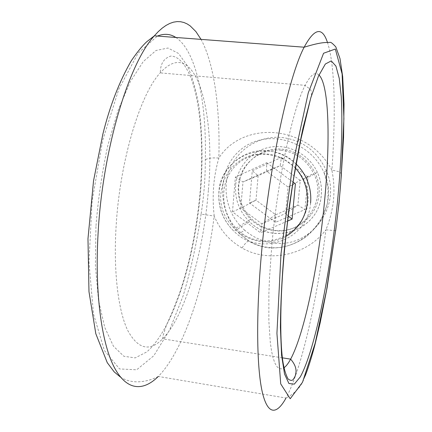 <?xml version="1.0" encoding="UTF-8"?>
<svg xmlns="http://www.w3.org/2000/svg" width="432" height="432" viewBox="0 0 432 432"><rect width="100%" height="100%" fill="white"/><g stroke="black" fill="none" stroke-linecap="round" stroke-linejoin="round"><path stroke-width="0.32" stroke-dasharray="2.16 1.62" d="M175.867 37.471C196.835 51.257 206.69 103.432 205.308 159.835C205.367 177.817 203.958 195.912 201.091 214.126L214.218 216.043C219.974 229.948 229.257 240.597 242.06 247.984C268.126 263.342 306.796 255.517 325.912 229.808C317.266 298.642 301.968 368.458 286.022 398.034L158.301 376.45C184.577 349.747 205.567 282.868 214.218 216.043C211.907 196.015 213.451 176.693 218.851 158.08C220.212 109.685 214.569 64.244 201.031 39.377M248.746 240.878L239.36 233.555C223.765 218.025 218.484 191.705 225.99 170.764C233.496 150.147 253.001 136.728 276.804 138.883C283.64 139.595 290.218 141.485 296.53 144.547C309.01 150.773 318.13 160.002 323.887 172.233L323.887 172.233C341.685 208.062 305.905 253.255 267.068 247.244C260.404 246.337 254.291 244.215 248.746 240.878L239.36 233.555L244.685 230.186C227.777 215.53 221.443 190.35 229.608 169.663C237.719 148.964 259.681 135.232 282.236 137.5C302.827 140.362 317.536 151.459 326.371 170.797C342.581 206.858 309.755 249.259 272.678 242.795C262.148 241.353 252.817 237.146 244.685 230.186M327.397 42.255C335.059 64.676 335.864 115.619 331.868 170.224C324.605 156.395 313.729 146.081 299.241 139.288C269.352 125.15 234.036 133.623 218.851 158.08C212.36 157.567 207.846 158.15 205.308 159.835M259.988 240.608C282.658 243.869 306.148 225.175 307.989 201.976C308.702 193.855 307.201 186.17 303.485 178.924C295.553 164.905 283.592 156.784 267.602 154.553C244.426 151.897 225.342 169.452 223.819 192.17C222.95 205.994 227 217.987 235.964 228.15C242.438 235.067 250.447 239.22 259.988 240.608M281.081 150.212C295.774 152.221 306.623 159.948 313.627 173.383C328.018 200.858 303.118 235.526 273.796 230.494C264.919 229.289 257.202 225.569 250.652 219.332C238.237 205.864 235.127 190.598 241.315 173.54C247.865 158.301 264.341 148.473 281.081 150.212M341.426 174.253C341.204 172.379 338.018 171.034 331.868 170.224C335.977 190.177 333.99 210.038 325.912 229.808L335.68 230.731M275.54 222.35L275.729 214.785L261.895 223.868L260.518 232.81L232.486 211.864L235.381 177.093L266.711 162.751L266.555 171.223L242.984 181.942L240.77 208.121L261.895 223.868L285.601 213.511L297.902 205.076L275.729 214.785L255.998 200.146L258.125 175.732L280.184 165.704L300.235 180.403L297.902 205.076L304.911 209.563L308.043 176.872L300.235 180.403L288.047 187.04L266.555 171.223L280.184 165.704L281.448 157.415L252.283 170.748L249.507 202.997L275.54 222.35L304.911 209.563M288.263 216.043L285.601 213.511L288.047 187.04L295.402 183.821M235.381 177.093L242.984 181.942L258.125 175.732L252.283 170.748M232.486 211.864L240.77 208.121L255.998 200.146L249.507 202.997M95.947 226.508L95.407 265.723L98.474 300.067L104.711 327.321L113.432 346.189L123.865 356.27L135.221 357.901L146.815 351.896C174.112 328.201 195.561 256.149 200.853 187.969C202.894 158.231 202.235 130.864 198.871 105.851C196.106 90.207 192.262 76.842 187.348 65.756L178.567 53.482L168.01 48.022L156.033 50.485L143.197 61.652L130.259 81.761L118.13 110.252L107.806 145.595C102.092 171.86 98.14 198.833 95.947 226.508M208.37 190.372C203.758 250.884 185.522 315.457 162.664 338.855C149.607 352.096 137.932 349.245 127.645 330.296C118.19 310.462 113.314 271.372 116.122 226.13C119.864 160.839 140.233 94.16 160.191 72.895C195.437 34.052 215.768 110.846 208.37 190.372M318.967 75.001C315.22 71.372 310.608 74.817 305.132 85.342C292.955 108.135 277.717 178.378 271.76 246.262L269.438 279.04L268.861 294.241L268.861 321.246L270.329 342.711L271.555 351.113L273.078 357.89L274.86 363.037L276.874 366.557L279.083 368.491L281.448 368.89L283.948 367.821M242.06 247.984C244.534 244.129 246.683 241.785 248.513 240.953C254.518 244.588 261.355 246.888 269.033 247.849C281.686 248.67 293.776 245.176 305.321 237.362C311.407 232.556 316.802 226.465 321.505 219.094L326.851 205.492C327.937 201.641 328.271 195.21 327.85 186.192L323.887 172.233L326.371 170.797M299.241 139.288L296.53 144.547M201.091 214.126C196.781 242.957 190.771 270.259 183.071 296.028L169.571 330.053L153.792 355.73L136.663 369.797L119.561 368.939L104.414 350.563L93.496 314.053L88.96 262.073L92.097 201.107L102.681 140.292L118.93 88.798L138.105 53.174L157.415 36.072M235.629 185.512C234.803 199.67 239.447 211.745 249.572 221.735C273.218 246.148 319.07 230.137 321.235 195.302C321.975 187.342 320.679 179.685 317.347 172.33C309.215 154.526 289.094 143.824 270.448 147.096C251.77 150.277 237.152 166.682 235.629 185.512M319.005 194.697C316.98 216.68 296.044 233.21 274.817 230.348C253.552 227.81 236.876 206.977 238.804 185.539C240.419 164.063 260.545 146.853 282.193 149.207C303.869 151.238 321.349 172.757 319.005 194.697M295.402 168.037C282.026 154.942 266.657 150.914 249.296 155.952C232.67 162.697 223.214 175.052 220.941 193.018C216.837 226.66 257.18 254.054 285.908 236.347M310.57 203.078C308.297 240.484 259.254 257.467 233.955 231.244C223.117 220.509 218.122 207.56 218.97 192.391C220.541 172.206 236.115 154.629 256.09 151.232C276.032 147.744 297.616 159.268 306.369 178.4L317.347 172.33C320.695 179.669 322.002 187.315 321.268 195.264C319.108 229.975 273.326 246.019 249.572 221.735L233.955 231.244C223.058 220.547 218.03 207.625 218.867 192.472C220.023 155.763 269.519 136.42 296.109 163.998M308.043 176.872L281.448 157.415M266.711 162.751L293.069 182.11M287.647 221.033L260.518 232.81M282.377 357.836L162.664 338.855L162.983 335.912L166.433 325.139L172.033 312.606L179.512 293.328C190.242 261.776 197.208 226.762 200.405 188.298C203.58 146.561 200.815 105.818 191.635 79.731C186.289 65.356 178.864 56.214 170.915 56.052C164.77 57.942 161.314 62.381 160.547 69.374L160.191 72.895L305.132 85.342C306.623 87.637 312.79 88.36 311.261 95.359L310.684 98.231M303.485 178.924L313.627 173.383M235.958 228.15L250.652 219.332M304.916 376.385C302.033 385.803 295.731 393.023 286.022 398.034M158.301 376.45C152.809 379.307 147.015 381.04 140.918 381.65C133.24 382.379 126.452 380.889 120.555 377.174"/><path stroke-width="0.65" d="M335.605 230.688C338.267 211.232 340.168 192.521 341.318 174.566L343.91 118.525L342.106 73.883L335.324 49.037L323.573 53.249L308.221 92.993L292.545 165.407L281 253.859L276.928 333.364L280.719 383.886L290.218 398.741L302.503 382.288L315.144 343.289L326.522 290.385L335.605 230.688L327.1 287.723L320.117 323.039L315.29 343.337C311.72 357.545 306.796 372.341 304.916 376.385M286.022 398.034C276.755 414.898 267.597 415.638 262.148 391.43C256.759 367.146 255.933 315.976 261.36 254.653C268.882 167.076 288.635 76.415 304.155 47.201C322.823 41.531 325.793 42.741 330.215 42.352C330.912 42.098 332.775 43.61 335.81 46.888L340 58.606L342.684 76.685L344.023 103.934L343.57 137.354L341.318 174.566M288.263 216.043L292.091 219.105L287.647 221.033M283.948 367.821C286.114 366.277 288.338 363.388 290.633 359.143C304.506 333.337 318.184 266.096 324.286 203.872C330.372 143.629 329.432 85.131 318.967 75.001M337.284 203.801C330.113 274.255 315.047 349.909 300.299 376.882L294.3 384.145L288.916 383.508L284.542 374.031L281.583 355.25L280.4 327.461C280.573 304.803 281.837 279.32 284.197 251.014L289.084 207.776C293.193 178.907 297.821 152.388 302.972 128.218L310.802 97.837L318.427 76.226L325.361 64.001L331.263 60.907L335.923 66.096L339.255 78.408L341.253 96.557C342.857 124.924 341.269 163.409 337.284 203.801M201.031 39.377L195.917 31.606L190.193 25.898L187.11 23.895L183.897 22.491L180.549 21.719L177.082 21.6L173.497 22.162L169.819 23.425L166.045 25.407L162.2 28.129L158.296 31.601L154.343 35.834C128.979 63.185 102.638 149.062 98.107 233.113C94.64 291.978 101.439 341.901 113.805 366.46C126.279 390.938 143.003 391.673 158.301 376.45M120.555 377.174L114.178 371.871L107.255 362.659L95.807 333.693L88.976 291.643L87.977 238.718L93.533 180.83L102.848 134.152C109.89 105.845 119.389 81.356 131.35 60.68C137.192 52.126 142.349 45.787 146.826 41.666L154.343 35.834L304.155 47.201C314.431 28.139 322.18 26.492 327.397 42.255M157.415 36.072C164.128 33.356 170.278 33.826 175.867 37.471M285.908 236.347C298.285 228.922 305.397 217.841 307.244 203.094C308.254 189.805 304.301 178.114 295.402 168.037M296.109 163.998C300.407 168.167 303.831 172.967 306.369 178.4C309.949 186.305 311.348 194.535 310.57 203.078M293.069 182.11L295.402 183.821L292.091 219.105M282.377 357.836L290.633 359.143C295.11 364.343 296.806 369.209 295.72 373.75C295.585 375.457 294.7 377.406 293.063 379.609C291.994 380.786 290.347 380.597 288.122 379.037C285.709 374.657 283.9 368.447 282.695 360.401C279.709 338.386 280.12 297.632 284.483 250.592C286.826 226.071 289.899 201.928 293.701 178.151L300.91 139.131L310.684 98.231M341.426 174.253L339.044 203.024L335.68 230.731"/></g></svg>

